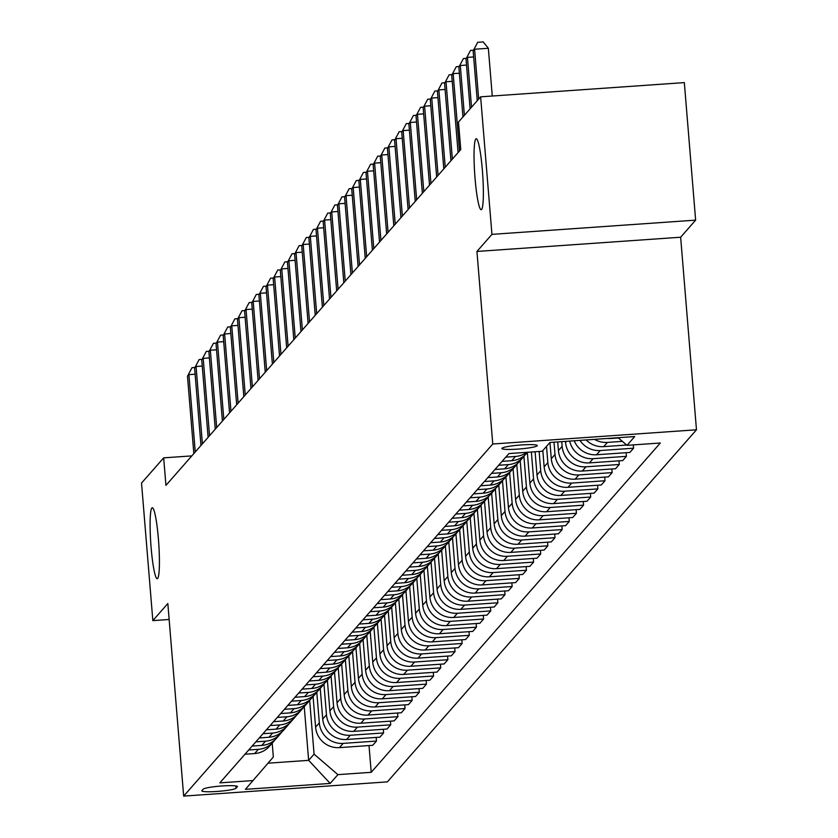 <?xml version="1.0" encoding="UTF-8"?>
<svg xmlns="http://www.w3.org/2000/svg" width="838" height="838" viewBox="0 0 838 838"><rect width="100%" height="100%" fill="white"/><g stroke="black" fill="none" stroke-linecap="round" stroke-linejoin="round"><path stroke-width="1.26" d="M475.052 178.389A35.542 3.96 86 0 1 476.235 138.762A35.542 3.96 86 0 1 482.363 170.062A35.542 3.96 86 0 1 481.19 209.678A35.542 3.96 86 0 1 475.052 178.389M151.102 547.392A35.542 3.96 86 0 1 152.275 507.765A35.542 3.96 86 0 1 158.413 539.054A35.542 3.96 86 0 1 157.23 578.681A35.542 3.96 86 0 1 151.102 547.392M501.962 448.267A17.776 1.938 175.3 0 0 501.868 448.487A17.776 1.938 175.3 0 0 518.743 449.042A17.776 1.938 175.3 0 0 537.2 445.806A17.776 1.938 175.3 0 0 537.294 445.575A17.776 1.938 175.3 0 0 520.419 445.02A17.776 1.938 175.3 0 0 501.962 448.267M695.634 220.143L491.937 234.368L476.937 251.452L680.645 237.227L695.634 220.143L684.332 82.606L480.624 96.831L458.491 122.044L460.753 149.552L165.934 485.37L163.672 457.852L141.528 483.076L152.841 620.623L169.15 619.481M680.645 237.227L696.472 429.789L387.366 781.875L183.669 796.1L492.765 444.014L696.472 429.789M236.054 788.223L237.311 786.798A17.221 1.875 175.3 0 0 237.405 786.578A17.221 1.875 175.3 0 0 221.054 786.044A17.221 1.875 175.3 0 0 203.184 789.176L201.927 790.611A17.221 1.875 175.3 0 0 201.832 790.831A17.221 1.875 175.3 0 0 218.184 791.365A17.221 1.875 175.3 0 0 236.054 788.223L235.866 785.939M268.034 763.188L308.646 760.349L314.082 754.169L337.913 774.637L371.213 772.311L660.323 443.009L627.013 445.334L618.13 437.708M337.913 774.637L330.193 783.425L245.408 789.344L273.335 757.018L272.203 743.159M627.013 445.334L634.722 436.546L549.938 442.474L542.228 451.253L508.917 453.578L219.818 782.881L253.128 780.555M491.937 234.368L480.624 96.831M476.937 251.452L492.765 444.014M183.669 796.1L167.83 603.538L152.841 620.623M191.808 455.893L163.672 457.852M304.236 706.602L308.646 760.349L330.193 783.425M309.662 700.453L314.082 754.169M313.087 696.588L315.601 727.154A22.217 21.945 41.3 0 0 339.442 747.622L372.742 745.296L376.461 741.064L376.157 737.419M316.806 692.314L319.32 722.922A22.217 21.945 41.3 0 0 343.151 743.39L376.461 741.064M320.231 688.448L322.745 719.025A22.217 21.945 41.3 0 0 346.576 739.493L379.886 737.168L383.605 732.936L383.301 729.29M323.95 684.175L326.464 714.793A22.217 21.945 41.3 0 0 350.294 735.261L383.605 732.936M327.375 680.309L329.889 710.886A22.217 21.945 41.3 0 0 353.72 731.354L387.03 729.029L390.738 724.797L390.445 721.151M331.083 676.046L333.608 706.654A22.217 21.945 41.3 0 0 357.438 727.122L390.738 724.797M334.519 672.181L337.033 702.747A22.217 21.945 41.3 0 0 360.864 723.215L394.174 720.89L397.882 716.668L397.589 713.023M338.227 667.907L340.741 698.525A22.217 21.945 41.3 0 0 364.572 718.994L397.882 716.668M341.663 664.042L344.177 694.618A22.217 21.945 41.3 0 0 368.008 715.086L401.318 712.761L405.026 708.529L404.723 704.884M345.371 659.778L347.885 690.386A22.217 21.945 41.3 0 0 371.716 710.854L405.026 708.529M348.807 655.913L351.311 686.479A22.217 21.945 41.3 0 0 375.152 706.947L408.452 704.622L412.17 700.39L411.867 696.745M352.515 651.639L355.029 682.247A22.217 21.945 41.3 0 0 378.86 702.715L412.17 700.39M355.941 647.774L358.454 678.351A22.217 21.945 41.3 0 0 382.285 698.819L415.596 696.493L419.314 692.261L419.01 688.616M359.659 643.5L362.173 674.119A22.217 21.945 41.3 0 0 386.004 694.587L419.314 692.261M363.084 639.635L365.598 670.211A22.217 21.945 41.3 0 0 389.429 690.68L422.74 688.354L426.448 684.122L426.154 680.477M366.793 635.372L369.317 665.98A22.217 21.945 41.3 0 0 393.148 686.448L426.448 684.122M370.228 631.506L372.742 662.072A22.217 21.945 41.3 0 0 396.573 682.541L429.884 680.215L433.592 675.994L433.298 672.348M373.937 627.233L376.451 657.851A22.217 21.945 41.3 0 0 400.281 678.319L433.592 675.994M377.372 623.367L379.886 653.944A22.217 21.945 41.3 0 0 403.717 674.412L437.027 672.086L440.736 667.855L440.432 664.209M381.081 619.104L383.595 649.712A22.217 21.945 41.3 0 0 407.425 670.18L440.736 667.855M384.516 615.239L387.03 645.805A22.217 21.945 41.3 0 0 410.861 666.273L444.161 663.947L447.88 659.716L447.576 656.07M388.224 610.965L390.738 641.573A22.217 21.945 41.3 0 0 414.569 662.041L447.88 659.716M391.65 607.1L394.164 637.676A22.217 21.945 41.3 0 0 417.994 658.144L451.305 655.819L455.024 651.587L454.72 647.942M395.368 602.826L397.882 633.444A22.217 21.945 41.3 0 0 421.713 653.912L455.024 651.587M398.794 598.961L401.308 629.537A22.217 21.945 41.3 0 0 425.138 650.005L458.449 647.68L462.157 643.448L461.864 639.803M402.502 594.697L405.026 625.305A22.217 21.945 41.3 0 0 428.857 645.773L462.157 643.448M405.938 590.832L408.452 621.398A22.217 21.945 41.3 0 0 432.282 641.866L465.593 639.541L469.301 635.319L469.008 631.674M409.646 586.558L412.16 617.166A22.217 21.945 41.3 0 0 436.001 637.645L469.301 635.319M413.082 582.693L415.596 613.269A22.217 21.945 41.3 0 0 439.426 633.738L472.737 631.412L476.445 627.18L476.141 623.535M416.79 578.43L419.304 609.037A22.217 21.945 41.3 0 0 443.134 629.506L476.445 627.18M420.226 574.554L422.74 605.13A22.217 21.945 41.3 0 0 446.57 625.598L479.87 623.273L483.589 619.041L483.285 615.396M423.934 570.29L426.448 600.898A22.217 21.945 41.3 0 0 450.278 621.367L483.589 619.041M427.359 566.425L429.873 597.002A22.217 21.945 41.3 0 0 453.704 617.47L487.014 615.144L490.733 610.912L490.429 607.267M431.078 562.151L433.592 592.77A22.217 21.945 41.3 0 0 457.422 613.238L490.733 610.912M434.503 558.286L437.017 588.863A22.217 21.945 41.3 0 0 460.848 609.331L494.158 607.005L497.877 602.773L497.573 599.128M438.211 554.023L440.736 584.631A22.217 21.945 41.3 0 0 464.566 605.099L497.877 602.773M441.647 550.157L444.161 580.724A22.217 21.945 41.3 0 0 467.992 601.192L501.302 598.866L505.01 594.645L504.717 591M445.355 545.884L447.869 576.492A22.217 21.945 41.3 0 0 471.71 596.97L505.01 594.645M448.791 542.018L451.305 572.595A22.217 21.945 41.3 0 0 475.136 593.063L508.446 590.738L512.154 586.506L511.861 582.86M452.499 537.755L455.013 568.363A22.217 21.945 41.3 0 0 478.844 588.831L512.154 586.506M455.935 533.879L458.449 564.456A22.217 21.945 41.3 0 0 482.279 584.924L515.58 582.599L519.298 578.367L518.994 574.721M459.643 529.616L462.157 560.224A22.217 21.945 41.3 0 0 485.988 580.692L519.298 578.367M463.068 525.751L465.582 556.317A22.217 21.945 41.3 0 0 489.413 576.795L522.723 574.47L526.442 570.238L526.138 566.593M466.787 521.477L469.301 552.095A22.217 21.945 41.3 0 0 493.132 572.564L526.442 570.238M470.212 517.612L472.726 548.188A22.217 21.945 41.3 0 0 496.557 568.656L529.867 566.331L533.586 562.099L533.282 558.454M473.92 513.348L476.445 543.956A22.217 21.945 41.3 0 0 500.276 564.424L533.586 562.099M477.356 509.483L479.87 540.049A22.217 21.945 41.3 0 0 503.701 560.517L537.011 558.192L540.72 553.96L540.426 550.325M481.064 505.209L483.589 535.817A22.217 21.945 41.3 0 0 507.419 556.296L540.72 553.96M484.5 501.344L487.014 531.921A22.217 21.945 41.3 0 0 510.845 552.389L544.155 550.063L547.863 545.831L547.57 542.186M488.208 497.081L490.722 527.689A22.217 21.945 41.3 0 0 514.553 548.157L547.863 545.831M491.644 493.205L494.158 523.781A22.217 21.945 41.3 0 0 517.989 544.25L551.289 541.924L555.007 537.692L554.704 534.047M495.352 488.942L497.866 519.55A22.217 21.945 41.3 0 0 521.697 540.018L555.007 537.692M498.778 485.076L501.292 515.642A22.217 21.945 41.3 0 0 525.122 536.121L558.433 533.785L562.151 529.564L561.848 525.918M502.496 480.803L505.01 511.421A22.217 21.945 41.3 0 0 528.841 531.889L562.151 529.564M505.922 476.937L508.436 507.514A22.217 21.945 41.3 0 0 532.266 527.982L565.577 525.656L569.295 521.425L568.992 517.779M509.63 472.674L512.154 503.282A22.217 21.945 41.3 0 0 535.985 523.75L569.295 521.425M513.066 468.809L515.58 499.375A22.217 21.945 41.3 0 0 539.41 519.843L572.721 517.517L576.429 513.285L576.135 509.651M516.774 464.535L519.298 495.143A22.217 21.945 41.3 0 0 543.129 515.621L576.429 513.285M520.209 460.67L522.723 491.246A22.217 21.945 41.3 0 0 546.554 511.714L579.865 509.389L583.573 505.157L583.279 501.512M523.918 456.406L526.432 487.014A22.217 21.945 41.3 0 0 550.262 507.482L583.573 505.157M527.353 452.53L529.867 483.107A22.217 21.945 41.3 0 0 553.698 503.575L586.998 501.25L590.717 497.018L590.413 493.373M531.365 452.017L533.576 478.875A22.217 21.945 41.3 0 0 557.406 499.343L590.717 497.018M535.094 451.755L537.001 474.968A22.217 21.945 41.3 0 0 560.832 495.447L594.142 493.111L597.861 488.889L597.557 485.244M539.138 451.473L540.72 470.747A22.217 21.945 41.3 0 0 564.55 491.215L597.861 488.889M542.815 450.593L544.145 466.839A22.217 21.945 41.3 0 0 567.975 487.307L601.286 484.982L605.005 480.75L604.701 477.105M546.523 446.361L547.863 462.607A22.217 21.945 41.3 0 0 571.694 483.076L605.005 480.75M549.958 442.474L551.289 458.7A22.217 21.945 41.3 0 0 575.119 479.168L608.43 476.843L612.138 472.611L611.845 468.966M553.991 442.192L555.007 454.468A22.217 21.945 41.3 0 0 578.838 474.937L612.138 472.611M557.72 441.93L558.433 450.572A22.217 21.945 41.3 0 0 582.263 471.04L615.574 468.714L619.282 464.482L618.989 460.837M561.764 441.647L562.141 446.34A22.217 21.945 41.3 0 0 585.971 466.808L619.282 464.482M565.482 441.385L565.577 442.433A22.217 21.945 41.3 0 0 589.407 462.901L622.707 460.575L626.426 456.343L626.122 452.698M244.979 754.221L254.658 753.551A22.217 21.945 41.3 0 0 269.532 746.197L273.251 741.965A22.217 21.945 41.3 0 0 274.843 739.912M371.213 772.311L369.013 745.558M579.959 440.369A22.217 21.945 41.3 0 0 600.259 450.54L633.57 448.215L633.298 444.894M633.57 448.215L629.851 452.436L596.541 454.762A22.217 21.945 41.3 0 1 574.25 440.778M248.697 749.989L258.366 749.319A22.217 21.945 41.3 0 0 273.251 741.965M252.123 746.082L261.791 745.411A22.217 21.945 41.3 0 0 276.676 738.058L280.395 733.826A22.217 21.945 41.3 0 0 281.987 731.773M255.841 741.86L265.51 741.18A22.217 21.945 41.3 0 0 280.395 733.826M259.267 737.953L268.935 737.272A22.217 21.945 41.3 0 0 283.82 729.929L287.539 725.698A22.217 21.945 41.3 0 0 289.131 723.634M262.975 733.721L272.654 733.051A22.217 21.945 41.3 0 0 287.539 725.698M266.411 729.814L276.079 729.144A22.217 21.945 41.3 0 0 290.964 721.79L294.672 717.558A22.217 21.945 41.3 0 0 296.275 715.505M270.119 725.582L279.787 724.912A22.217 21.945 41.3 0 0 294.672 717.558M273.544 721.686L283.223 721.005A22.217 21.945 41.3 0 0 298.108 713.651L301.816 709.43A22.217 21.945 41.3 0 0 303.419 707.366M277.263 717.454L286.931 716.773A22.217 21.945 41.3 0 0 301.816 709.43M280.688 713.547L290.367 712.876A22.217 21.945 41.3 0 0 305.242 705.523L308.96 701.291A22.217 21.945 41.3 0 0 310.552 699.238M284.407 709.315L294.075 708.644A22.217 21.945 41.3 0 0 308.96 701.291M287.832 705.407L297.5 704.737A22.217 21.945 41.3 0 0 312.385 697.384L316.104 693.152A22.217 21.945 41.3 0 0 317.696 691.099M291.551 701.186L301.219 700.505A22.217 21.945 41.3 0 0 316.104 693.152M294.976 697.279L304.644 696.598A22.217 21.945 41.3 0 0 319.529 689.255L323.248 685.023A22.217 21.945 41.3 0 0 324.84 682.96M298.684 693.047L308.363 692.377A22.217 21.945 41.3 0 0 323.248 685.023M302.12 689.14L311.788 688.469A22.217 21.945 41.3 0 0 326.673 681.116L330.382 676.884A22.217 21.945 41.3 0 0 331.984 674.831M305.828 684.908L315.507 684.237A22.217 21.945 41.3 0 0 330.382 676.884M309.253 681.011L318.932 680.33A22.217 21.945 41.3 0 0 333.817 672.977L337.525 668.745A22.217 21.945 41.3 0 0 339.128 666.692M312.972 676.779L322.64 676.098A22.217 21.945 41.3 0 0 337.525 668.745M316.397 672.872L326.076 672.202A22.217 21.945 41.3 0 0 340.961 664.848L344.669 660.616A22.217 21.945 41.3 0 0 346.262 658.563M320.116 668.64L329.784 667.97A22.217 21.945 41.3 0 0 344.669 660.616M323.541 664.733L333.21 664.063A22.217 21.945 41.3 0 0 348.095 656.709L351.813 652.477A22.217 21.945 41.3 0 0 353.406 650.424M327.26 660.512L336.928 659.831A22.217 21.945 41.3 0 0 351.813 652.477M330.685 656.604L340.354 655.924A22.217 21.945 41.3 0 0 355.239 648.57L358.957 644.349A22.217 21.945 41.3 0 0 360.55 642.285M334.393 652.373L344.072 651.692A22.217 21.945 41.3 0 0 358.957 644.349M337.829 648.465L347.498 647.795A22.217 21.945 41.3 0 0 362.383 640.442L366.091 636.21A22.217 21.945 41.3 0 0 367.693 634.157M341.537 644.233L351.216 643.563A22.217 21.945 41.3 0 0 366.091 636.21M344.963 640.337L354.642 639.656A22.217 21.945 41.3 0 0 369.527 632.302L373.235 628.071A22.217 21.945 41.3 0 0 374.837 626.017M348.681 636.105L358.35 635.424A22.217 21.945 41.3 0 0 373.235 628.071M352.107 632.198L361.786 631.517A22.217 21.945 41.3 0 0 376.671 624.174L380.379 619.942A22.217 21.945 41.3 0 0 381.971 617.889M355.825 627.966L365.494 627.295A22.217 21.945 41.3 0 0 380.379 619.942M359.251 624.059L368.919 623.388A22.217 21.945 41.3 0 0 383.804 616.035L387.523 611.803A22.217 21.945 41.3 0 0 389.115 609.75M362.969 619.837L372.638 619.156A22.217 21.945 41.3 0 0 387.523 611.803M366.395 615.93L376.063 615.249A22.217 21.945 41.3 0 0 390.948 607.896L394.667 603.674A22.217 21.945 41.3 0 0 396.259 601.611M370.103 611.698L379.782 611.017A22.217 21.945 41.3 0 0 394.667 603.674M373.539 607.791L383.207 607.121A22.217 21.945 41.3 0 0 398.092 599.767L401.8 595.535A22.217 21.945 41.3 0 0 403.403 593.482M377.247 603.559L386.926 602.889A22.217 21.945 41.3 0 0 401.8 595.535M380.672 599.662L390.351 598.981A22.217 21.945 41.3 0 0 405.236 591.628L408.944 587.396A22.217 21.945 41.3 0 0 410.547 585.343M384.391 595.43L394.059 594.75A22.217 21.945 41.3 0 0 408.944 587.396M387.816 591.523L397.495 590.842A22.217 21.945 41.3 0 0 412.38 583.499L416.088 579.268A22.217 21.945 41.3 0 0 417.691 577.214M391.535 587.291L401.203 586.621A22.217 21.945 41.3 0 0 416.088 579.268M394.96 583.384L404.628 582.714A22.217 21.945 41.3 0 0 419.513 575.36L423.232 571.128A22.217 21.945 41.3 0 0 424.824 569.075M398.679 579.163L408.347 578.482A22.217 21.945 41.3 0 0 423.232 571.128M402.104 575.256L411.772 574.575A22.217 21.945 41.3 0 0 426.657 567.221L430.376 563A22.217 21.945 41.3 0 0 431.968 560.936M405.812 571.024L415.491 570.343A22.217 21.945 41.3 0 0 430.376 563M409.248 567.116L418.916 566.446A22.217 21.945 41.3 0 0 433.801 559.093L437.52 554.861A22.217 21.945 41.3 0 0 439.112 552.808M412.956 562.885L422.635 562.214A22.217 21.945 41.3 0 0 437.52 554.861M416.381 558.988L426.06 558.307A22.217 21.945 41.3 0 0 440.945 550.954L444.653 546.722A22.217 21.945 41.3 0 0 446.256 544.669M420.1 554.756L429.768 554.075A22.217 21.945 41.3 0 0 444.653 546.722M423.525 550.849L433.204 550.168A22.217 21.945 41.3 0 0 448.089 542.825L451.797 538.593A22.217 21.945 41.3 0 0 453.4 536.54M427.244 546.617L436.912 545.947A22.217 21.945 41.3 0 0 451.797 538.593M430.669 542.71L440.338 542.039A22.217 21.945 41.3 0 0 455.223 534.686L458.941 530.454A22.217 21.945 41.3 0 0 460.533 528.401M434.388 538.478L444.056 537.807A22.217 21.945 41.3 0 0 458.941 530.454M437.813 534.581L447.482 533.9A22.217 21.945 41.3 0 0 462.367 526.547L466.085 522.325A22.217 21.945 41.3 0 0 467.677 520.262M441.521 530.349L451.2 529.668A22.217 21.945 41.3 0 0 466.085 522.325M444.957 526.442L454.625 525.772A22.217 21.945 41.3 0 0 469.51 518.418L473.229 514.186A22.217 21.945 41.3 0 0 474.821 512.133M448.665 522.21L458.344 521.54A22.217 21.945 41.3 0 0 473.229 514.186M452.101 518.303L461.769 517.633A22.217 21.945 41.3 0 0 476.654 510.279L480.363 506.047A22.217 21.945 41.3 0 0 481.965 503.994M455.809 514.082L465.478 513.401A22.217 21.945 41.3 0 0 480.363 506.047M459.234 510.174L468.913 509.494A22.217 21.945 41.3 0 0 483.798 502.151L487.507 497.919A22.217 21.945 41.3 0 0 489.109 495.866M462.953 505.943L472.622 505.272A22.217 21.945 41.3 0 0 487.507 497.919M466.378 502.035L476.047 501.365A22.217 21.945 41.3 0 0 490.932 494.011L494.65 489.78A22.217 21.945 41.3 0 0 496.243 487.726M470.097 497.803L479.765 497.133A22.217 21.945 41.3 0 0 494.65 489.78M473.522 493.907L483.191 493.226A22.217 21.945 41.3 0 0 498.076 485.872L501.794 481.651A22.217 21.945 41.3 0 0 503.387 479.587M477.231 489.675L486.909 488.994A22.217 21.945 41.3 0 0 501.794 481.651M480.666 485.768L490.335 485.097A22.217 21.945 41.3 0 0 505.22 477.744L508.938 473.512A22.217 21.945 41.3 0 0 510.531 471.459M484.374 481.536L494.053 480.865A22.217 21.945 41.3 0 0 508.938 473.512M487.81 477.629L497.479 476.958A22.217 21.945 41.3 0 0 512.364 469.605L516.072 465.373A22.217 21.945 41.3 0 0 517.675 463.32M491.518 473.407L501.187 472.726A22.217 21.945 41.3 0 0 516.072 465.373M494.944 469.5L504.623 468.819A22.217 21.945 41.3 0 0 519.508 461.476L523.216 457.244A22.217 21.945 41.3 0 0 524.818 455.181M569.714 441.092A22.217 21.945 41.3 0 0 593.115 458.669L626.426 456.343M498.662 465.268L508.331 464.598A22.217 21.945 41.3 0 0 523.216 457.244M502.088 461.361L511.767 460.691A22.217 21.945 41.3 0 0 526.641 453.337L527.573 452.279M586.16 439.94A22.217 21.945 41.3 0 0 603.685 446.633L626.656 445.03M505.806 457.129L515.475 456.459A22.217 21.945 41.3 0 0 526.83 452.331M594.53 439.353A22.217 21.945 41.3 0 0 607.403 442.401L622.383 441.354M607.32 438.463A22.217 21.945 41.3 0 0 610.829 438.494L618.434 437.97M195.118 374.198L188.906 374.638L195.264 451.954M187.482 376.262L192.017 367.683L187.482 376.262L193.84 453.578M192.017 367.683L194.95 367.473M202.262 366.07L196.05 366.499L202.408 443.815M194.626 368.123L199.161 359.544L194.626 368.123L200.973 445.449M199.161 359.544L202.084 359.345M209.406 357.931L203.194 358.36L209.552 435.687M201.759 359.994L206.305 351.415L201.759 359.994L208.117 437.31M206.305 351.415L209.228 351.206M216.55 349.792L210.338 350.232L216.686 427.548M208.903 351.855L213.449 343.276L208.903 351.855L215.261 429.171M213.449 343.276L216.372 343.077M223.683 341.663L217.471 342.093L223.83 419.409M216.047 343.727L220.593 335.148L216.047 343.727L222.405 421.043M220.593 335.148L223.516 334.938M230.827 333.524L224.615 333.964L230.974 411.28M223.191 335.588L227.727 327.009L223.191 335.588L229.549 412.904M227.727 327.009L230.66 326.799M237.971 325.395L231.759 325.825L238.118 403.141M230.335 327.449L234.87 318.869L230.335 327.449L236.683 404.764M234.87 318.869L237.793 318.67M245.115 317.256L238.903 317.686L245.262 395.012M237.468 319.32L242.014 310.741L237.468 319.32L243.827 396.636M242.014 310.741L244.937 310.531M252.259 309.117L246.047 309.557L252.395 386.873M244.612 311.181L249.158 302.602L244.612 311.181L250.971 388.497M249.158 302.602L252.081 302.403M259.403 300.989L253.181 301.418L259.539 378.734M251.756 303.052L256.302 294.463L251.756 303.052L258.114 380.368M256.302 294.463L259.225 294.264M266.536 292.85L260.325 293.29L266.683 370.606M258.9 294.913L263.436 286.334L258.9 294.913L265.258 372.229M263.436 286.334L266.369 286.125M273.68 284.721L267.469 285.15L273.827 362.466M266.044 286.774L270.58 278.195L266.044 286.774L272.392 364.09M270.58 278.195L273.502 277.996M280.824 276.582L274.613 277.011L280.971 354.338M273.178 278.645L277.724 270.066L273.178 278.645L279.536 355.961M277.724 270.066L280.646 269.857M287.968 268.443L281.757 268.883L288.104 346.199M280.321 270.506L284.868 261.927L280.321 270.506L286.68 347.822M284.868 261.927L287.79 261.728M295.112 260.314L288.89 260.744L295.248 338.06M287.465 262.378L292.012 253.788L287.465 262.378L293.824 339.694M292.012 253.788L294.934 253.589M302.246 252.175L296.034 252.615L302.392 329.931M294.609 254.239L299.145 245.66L294.609 254.239L300.968 331.555M299.145 245.66L302.078 245.45M309.39 244.047L303.178 244.476L309.536 321.792M301.753 246.1L306.289 237.521L301.753 246.1L308.112 323.416M306.289 237.521L309.222 237.322M316.534 235.907L310.322 236.337L316.68 313.663M308.887 237.971L313.433 229.392L308.887 237.971L315.245 315.287M313.433 229.392L316.355 229.183M323.678 227.768L317.466 228.208L323.814 305.524M316.031 229.832L320.577 221.253L316.031 229.832L322.389 307.148M320.577 221.253L323.499 221.054M330.821 219.64L324.599 220.069L330.958 297.385M323.175 221.693L327.721 213.114L323.175 221.693L329.533 299.019M327.721 213.114L330.643 212.915M337.955 211.501L331.743 211.941L338.102 289.257M330.319 213.564L334.854 204.985L330.319 213.564L336.677 290.88M334.854 204.985L337.787 204.776M345.099 203.372L338.887 203.802L345.246 281.118M337.463 205.425L341.998 196.846L337.463 205.425L343.821 282.741M341.998 196.846L344.931 196.647M352.243 195.233L346.031 195.663L352.389 272.979M344.607 197.297L349.142 188.718L344.607 197.297L350.954 274.613M349.142 188.718L352.065 188.508M359.387 187.094L353.175 187.534L359.533 264.85M351.74 189.158L356.286 180.579L351.74 189.158L358.098 266.474M356.286 180.579L359.209 180.38M366.531 178.965L360.309 179.395L366.667 256.711M358.884 181.018L363.43 172.439L358.884 181.018L365.242 258.345M363.43 172.439L366.353 172.24M373.664 170.826L367.453 171.266L373.811 248.582M366.028 172.89L370.564 164.311L366.028 172.89L372.386 250.206M370.564 164.311L373.497 164.101M380.808 162.698L374.596 163.127L380.955 240.443M373.172 164.751L377.708 156.172L373.172 164.751L379.53 242.067M377.708 156.172L380.641 155.973M387.952 154.559L381.74 154.988L388.099 232.304M380.316 156.622L384.851 148.043L380.316 156.622L386.664 233.938M384.851 148.043L387.774 147.834M395.096 146.42L388.884 146.859L395.243 224.175M387.449 148.483L391.995 139.904L387.449 148.483L393.808 225.799M391.995 139.904L394.918 139.695M402.24 138.291L396.028 138.72L402.376 216.036M394.593 140.344L399.139 131.765L394.593 140.344L400.952 217.671M399.139 131.765L402.062 131.566M409.373 130.152L403.162 130.592L409.52 207.908M401.737 132.215L406.273 123.636L401.737 132.215L408.096 209.531M406.273 123.636L409.206 123.427M416.517 122.013L410.306 122.453L416.664 199.769M408.881 124.076L413.417 115.497L408.881 124.076L415.239 201.392M413.417 115.497L416.35 115.298M423.661 113.884L417.45 114.314L423.808 191.63M416.025 115.948L420.561 107.369L416.025 115.948L422.373 193.264M420.561 107.369L423.483 107.159M430.805 105.745L424.594 106.185L430.952 183.501M423.159 107.809L427.705 99.23L423.159 107.809L429.517 185.125M427.705 99.23L430.627 99.02M437.949 97.617L431.738 98.046L438.085 175.362M430.303 99.67L434.849 91.091L430.303 99.67L436.661 176.996M434.849 91.091L437.771 90.892M445.083 89.477L438.871 89.907L445.229 167.233M437.446 91.541L441.982 82.962L437.446 91.541L443.805 168.857M441.982 82.962L444.915 82.753M452.227 81.338L446.015 81.778L452.373 159.094M444.59 83.402L449.126 74.823L444.59 83.402L450.949 160.718M449.126 74.823L452.059 74.624M459.371 73.21L453.159 73.639L459.517 150.955M451.734 75.273L456.27 66.694L451.734 75.273L458.082 152.589M456.27 66.694L459.193 66.485M466.515 65.071L460.303 65.511L464.399 115.319M458.868 67.134L463.414 58.555L458.868 67.134L462.964 116.943M463.414 58.555L466.337 58.346M473.659 56.942L467.447 57.372L471.532 107.18M466.012 58.995L470.558 50.416L466.012 58.995L470.108 108.804M470.558 50.416L473.48 50.217M492.273 96.014L488.345 48.279L474.58 49.233L478.676 99.041M473.156 50.867L477.702 42.288L473.156 50.867L477.251 100.675M477.702 42.288L483.201 41.9L488.345 48.279M319.32 722.922L315.601 727.154M326.464 714.793L322.745 719.025M333.608 706.654L329.889 710.886M340.741 698.525L337.033 702.747M347.885 690.386L344.177 694.618M355.029 682.247L351.311 686.479M362.173 674.119L358.454 678.351M369.317 665.98L365.598 670.211M376.451 657.851L372.742 662.072M383.595 649.712L379.886 653.944M390.738 641.573L387.03 645.805M397.882 633.444L394.164 637.676M405.026 625.305L401.308 629.537M412.16 617.166L408.452 621.398M419.304 609.037L415.596 613.269M426.448 600.898L422.74 605.13M433.592 592.77L429.873 597.002M440.736 584.631L437.017 588.863M447.869 576.492L444.161 580.724M455.013 568.363L451.305 572.595M462.157 560.224L458.449 564.456M469.301 552.095L465.582 556.317M476.445 543.956L472.726 548.188M483.589 535.817L479.87 540.049M490.722 527.689L487.014 531.921M497.866 519.55L494.158 523.781M505.01 511.421L501.292 515.642M512.154 503.282L508.436 507.514M519.298 495.143L515.58 499.375M526.432 487.014L522.723 491.246M533.576 478.875L529.867 483.107M540.72 470.747L537.001 474.968M547.863 462.607L544.145 466.839M555.007 454.468L551.289 458.7M562.141 446.34L558.433 450.572M566.561 441.312L565.577 442.433M343.151 743.39L339.442 747.622M258.366 749.319L254.658 753.551M265.51 741.18L261.791 745.411M350.294 735.261L346.576 739.493M272.654 733.051L268.935 737.272M357.438 727.122L353.72 731.354M279.787 724.912L276.079 729.144M364.572 718.994L360.864 723.215M286.931 716.773L283.223 721.005M371.716 710.854L368.008 715.086M294.075 708.644L290.367 712.876M378.86 702.715L375.152 706.947M301.219 700.505L297.5 704.737M386.004 694.587L382.285 698.819M308.363 692.377L304.644 696.598M393.148 686.448L389.429 690.68M315.507 684.237L311.788 688.469M400.281 678.319L396.573 682.541M322.64 676.098L318.932 680.33M407.425 670.18L403.717 674.412M329.784 667.97L326.076 672.202M414.569 662.041L410.861 666.273M336.928 659.831L333.21 664.063M421.713 653.912L417.994 658.144M344.072 651.692L340.354 655.924M428.857 645.773L425.138 650.005M351.216 643.563L347.498 647.795M436.001 637.645L432.282 641.866M358.35 635.424L354.642 639.656M443.134 629.506L439.426 633.738M365.494 627.295L361.786 631.517M450.278 621.367L446.57 625.598M372.638 619.156L368.919 623.388M457.422 613.238L453.704 617.47M379.782 611.017L376.063 615.249M464.566 605.099L460.848 609.331M386.926 602.889L383.207 607.121M471.71 596.97L467.992 601.192M394.059 594.75L390.351 598.981M478.844 588.831L475.136 593.063M401.203 586.621L397.495 590.842M485.988 580.692L482.279 584.924M408.347 578.482L404.628 582.714M493.132 572.564L489.413 576.795M415.491 570.343L411.772 574.575M500.276 564.424L496.557 568.656M422.635 562.214L418.916 566.446M507.419 556.296L503.701 560.517M429.768 554.075L426.06 558.307M514.553 548.157L510.845 552.389M436.912 545.947L433.204 550.168M521.697 540.018L517.989 544.25M444.056 537.807L440.338 542.039M528.841 531.889L525.122 536.121M451.2 529.668L447.482 533.9M535.985 523.75L532.266 527.982M458.344 521.54L454.625 525.772M543.129 515.621L539.41 519.843M465.478 513.401L461.769 517.633M550.262 507.482L546.554 511.714M472.622 505.272L468.913 509.494M557.406 499.343L553.698 503.575M479.765 497.133L476.047 501.365M564.55 491.215L560.832 495.447M486.909 488.994L483.191 493.226M571.694 483.076L567.975 487.307M494.053 480.865L490.335 485.097M578.838 474.937L575.119 479.168M501.187 472.726L497.479 476.958M585.971 466.808L582.263 471.04M508.331 464.598L504.623 468.819M593.115 458.669L589.407 462.901M515.475 456.459L511.767 460.691M600.259 450.54L596.541 454.762M607.403 442.401L603.685 446.633"/></g></svg>
